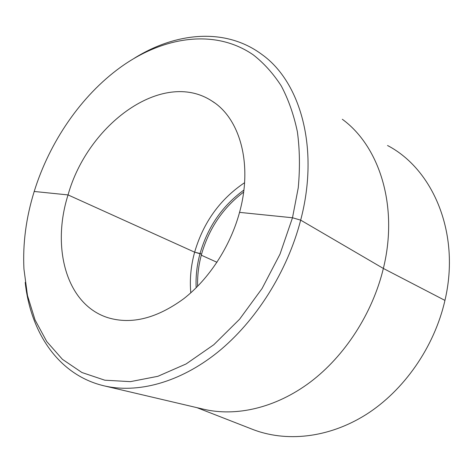 <?xml version="1.0" encoding="UTF-8"?>
<svg xmlns="http://www.w3.org/2000/svg" width="473" height="473" viewBox="0 0 473 473"><rect width="100%" height="100%" fill="white"/><g stroke="black" fill="none" stroke-linecap="round" stroke-linejoin="round"><path stroke-width="0.71" d="M196.975 407.667L251.831 429.076C285.296 442.397 328.02 438.471 366.025 414.59C403.901 390.603 434.309 347.147 444.945 300.402L383.361 268.451L300.674 220.134C287.348 271.697 255.733 321.504 217.651 352.261C179.444 382.905 137.247 393.719 103.764 385.767C58.333 374.918 30.568 332.324 25.193 282.393M103.764 385.767L203.573 409.216C236.033 416.902 275.552 408.104 310.27 382.113C344.864 356.003 372.535 313.368 383.361 268.451L300.674 220.134L292.491 217.763L280.004 254.131L262.06 288.536L239.592 319.216L213.826 344.705L186.131 363.932L157.905 376.295L130.43 381.64L104.817 380.203L81.941 372.523L62.442 359.35L46.738 341.524L35.055 319.949L27.469 295.507L23.946 269.031C22.674 243.506 26.092 217.651 34.204 191.47L68.047 194.917L34.204 191.47C49.529 142.018 81.049 95.818 120.479 67.308C162.895 36.669 214.689 28.22 253.315 54.892C263.934 63.193 273.258 73.557 281.299 85.991C288.453 99.537 293.81 114.779 297.369 131.713C299.776 149.45 300.071 168.157 298.244 187.834L292.491 217.763L239.545 212.371C230.327 246.398 209.113 278.964 183.719 298.735C156.794 318.388 131.589 324.732 108.122 317.755C66.167 304.718 51.321 247.55 68.047 194.917L194.634 252.18C190.879 265.838 189.602 279.389 190.79 292.84M216.983 262.29L201.285 255.189L216.983 262.29M197.613 286.331C197.306 275.629 198.619 264.915 201.557 254.19L200.055 253.51C196.916 264.969 195.621 276.392 196.171 287.779M134.326 58.226C176.157 32.152 225.739 27.316 262.196 54.685C300.491 82.107 319.6 148.445 300.674 220.134L292.491 217.763L239.545 212.371C253.025 163.747 239.705 117.925 211.857 100.98C162.529 68.792 87.617 124.446 68.047 194.917L194.634 252.18L201.557 254.19C208.995 228.429 223.02 207.73 243.636 192.097M244.576 182.702C219.998 199.257 203.355 222.416 194.634 252.18L200.055 253.51C207.771 226.91 222.381 205.767 243.891 190.069M387.529 145.507C432.884 169.08 460.761 233.254 444.945 300.402L383.361 268.451C398.739 206.074 379.316 146.163 342.322 119.267M211.857 100.98L214.494 102.771"/></g></svg>
